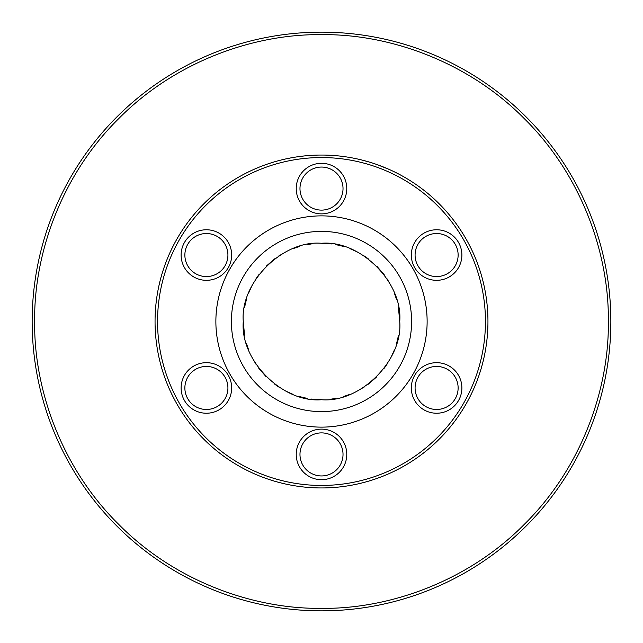 <?xml version="1.0" encoding="UTF-8"?>
<svg xmlns="http://www.w3.org/2000/svg" width="643" height="643" viewBox="0 0 643 643"><rect width="100%" height="100%" fill="white"/><g stroke="black" fill="none" stroke-linecap="round" stroke-linejoin="round"><path stroke-width="0.96" d="M32.15 321.5A289.35 289.35 0 0 0 321.5 610.85A289.35 289.35 0 0 0 610.85 321.5A289.35 289.35 0 0 0 321.5 32.15A289.35 289.35 0 0 0 32.15 321.5A289.35 289.35 0 0 1 321.5 32.15A289.35 289.35 0 0 1 610.85 321.5M34.65 321.5C33.806 389.481 61.72 468.144 118.666 524.334C174.848 581.28 253.519 609.194 321.5 608.35C389.481 609.194 468.144 581.28 524.334 524.334C581.272 468.152 609.194 389.481 608.35 321.5C609.186 253.519 581.28 174.856 524.334 118.666C468.152 61.72 389.481 33.806 321.5 34.65C253.519 33.806 174.856 61.72 118.666 118.666C61.72 174.848 33.806 253.519 34.65 321.5M343.024 188.592A21.524 21.524 0 0 1 321.5 210.116A21.524 21.524 0 0 1 299.976 188.592A21.524 21.524 0 0 1 321.5 167.059A21.524 21.524 0 0 1 343.024 188.592M430.955 196.099L432.273 197.264M437.457 202.087L438.719 203.317M420.225 187.491L421.912 188.745M410.676 180.956L412.444 182.09M376.935 164.552L389.128 169.406M360.554 159.697L361.061 159.818M361.607 159.954L369.178 162.028M359.019 159.335L358.505 159.215M349.752 157.463L350.202 157.543M347.919 157.157L349.993 157.503M338.29 155.895L338.748 155.944M336.442 155.719L338.539 155.919M341.144 156.209L343.764 156.546M304.927 155.879L307.145 155.67M304.678 155.903L299.059 156.571M291.922 157.696L287.067 158.652M243.424 174.494L243.834 174.277M241.792 175.37L243.649 174.382M245.972 173.168L248.335 171.994M238.802 177.042L239.309 176.761M205.688 201.942L207.207 200.487M155.051 321.5A166.449 166.449 0 0 1 321.5 155.051A166.449 166.449 0 0 1 487.949 321.5A166.449 166.449 0 0 1 321.5 487.949A166.449 166.449 0 0 1 155.051 321.5M227.919 255.046A21.524 21.524 0 0 1 206.395 276.57A21.524 21.524 0 0 1 184.871 255.046A21.524 21.524 0 0 1 206.395 233.522A21.524 21.524 0 0 1 227.919 255.046M227.919 387.954A21.524 21.524 0 0 1 206.395 409.478A21.524 21.524 0 0 1 184.871 387.954A21.524 21.524 0 0 1 206.395 366.43A21.524 21.524 0 0 1 227.919 387.954M343.024 454.408A21.524 21.524 0 0 1 321.5 475.941A21.524 21.524 0 0 1 299.976 454.408A21.524 21.524 0 0 1 321.5 432.884A21.524 21.524 0 0 1 343.024 454.408M458.129 387.954A21.524 21.524 0 0 1 436.605 409.478A21.524 21.524 0 0 1 415.081 387.954A21.524 21.524 0 0 1 436.605 366.43A21.524 21.524 0 0 1 458.129 387.954M458.129 255.046A21.524 21.524 0 0 1 436.605 276.57A21.524 21.524 0 0 1 415.081 255.046A21.524 21.524 0 0 1 436.605 233.522A21.524 21.524 0 0 1 458.129 255.046M346.778 188.592A25.278 25.278 0 0 1 321.5 213.87A25.278 25.278 0 0 1 296.222 188.592A25.278 25.278 0 0 1 321.5 163.306A25.278 25.278 0 0 1 346.778 188.592M157.551 321.5A163.949 163.949 0 0 1 321.5 157.551A163.949 163.949 0 0 1 485.449 321.5A163.949 163.949 0 0 1 321.5 485.449A163.949 163.949 0 0 1 157.551 321.5M231.673 255.046A25.278 25.278 0 0 1 206.395 280.324A25.278 25.278 0 0 1 181.117 255.046A25.278 25.278 0 0 1 206.395 229.768A25.278 25.278 0 0 1 231.673 255.046M231.673 387.954A25.278 25.278 0 0 1 206.395 413.232A25.278 25.278 0 0 1 181.117 387.954A25.278 25.278 0 0 1 206.395 362.676A25.278 25.278 0 0 1 231.673 387.954M346.778 454.408A25.278 25.278 0 0 1 321.5 479.694A25.278 25.278 0 0 1 296.222 454.408A25.278 25.278 0 0 1 321.5 429.13A25.278 25.278 0 0 1 346.778 454.408M461.883 387.954A25.278 25.278 0 0 1 436.605 413.232A25.278 25.278 0 0 1 411.327 387.954A25.278 25.278 0 0 1 436.605 362.676A25.278 25.278 0 0 1 461.883 387.954M461.883 255.046A25.278 25.278 0 0 1 436.605 280.324A25.278 25.278 0 0 1 411.327 255.046A25.278 25.278 0 0 1 436.605 229.768A25.278 25.278 0 0 1 461.883 255.046M427.129 321.5A105.629 105.629 0 0 1 321.5 427.129A105.629 105.629 0 0 1 215.871 321.5A105.629 105.629 0 0 1 321.5 215.871A105.629 105.629 0 0 1 427.129 321.5M231.424 319.193L231.392 321.5A90.108 90.108 0 0 1 321.5 231.392A90.108 90.108 0 0 1 411.608 321.5A90.108 90.108 0 0 1 321.5 411.608A90.108 90.108 0 0 1 231.392 321.5L231.432 324.257M232.637 336.418L232.75 337.093M256.951 384.377L257.787 385.213M270.84 396.016L272.19 396.924M287.373 404.897L288.329 405.283M304.067 409.904L305.103 410.105M319.901 411.592L321.5 411.608M384.377 386.049L385.213 385.213M396.016 372.16L396.924 370.81M404.897 355.627L405.283 354.671M409.904 338.933L410.105 337.896M411.576 323.807L411.568 318.743M243.279 321.5C239.911 282.639 282.631 239.911 321.5 243.279C360.361 239.911 403.089 282.631 399.721 321.5C403.089 360.361 360.369 403.089 321.5 399.721C282.639 403.089 239.911 360.369 243.279 321.5L244.589 335.734M246.349 343.209L248.769 350.29M251.992 357.371L256.027 364.3M258.735 368.182L266.186 376.798M274.818 384.265L278.7 386.973M285.637 391.016L292.71 394.231M299.807 396.651L307.266 398.411M311.429 399.07L321.5 399.721M331.587 399.07L335.734 398.411M343.201 396.651L350.29 394.231M357.371 391.008L364.3 386.973M368.182 384.265L376.806 376.814M384.265 368.182L386.973 364.3M391.016 357.363L394.231 350.29M396.651 343.201L398.411 335.734M285.814 158.917L283.603 159.424M432.795 197.731L436.959 201.597M410.363 306.582L410.25 305.907M386.049 258.623L385.213 257.787M372.16 246.984L370.81 246.076M355.627 238.103L354.671 237.717M338.933 233.096L337.896 232.895M323.099 231.408L321.5 231.392M258.623 256.951L257.787 257.787M246.984 270.84L246.076 272.19M238.103 287.373L237.717 288.329M233.096 304.067L232.895 305.103M399.721 321.5L398.411 307.266M396.651 299.791L394.231 292.71M391.008 285.629L386.973 278.7M384.265 274.818L376.814 266.202M368.182 258.735L364.3 256.027M357.363 251.984L350.29 248.769M343.193 246.349L335.734 244.589M331.571 243.93L321.5 243.279M311.413 243.93L307.266 244.589M299.799 246.349L292.71 248.769M285.629 251.992L278.7 256.027M274.81 258.743L266.194 266.194M258.735 274.818L256.027 278.7M251.984 285.637L248.769 292.71M246.349 299.799L244.589 307.266"/></g></svg>
